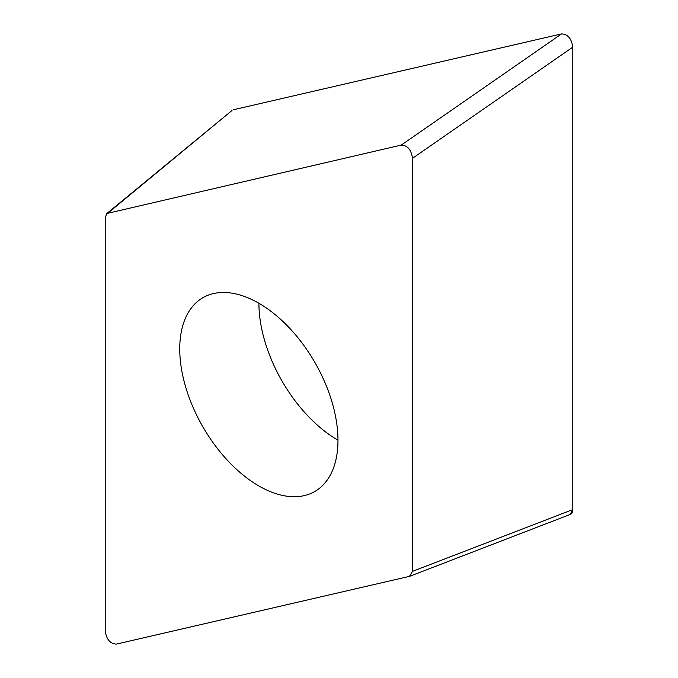 <?xml version="1.0" encoding="UTF-8"?>
<svg xmlns="http://www.w3.org/2000/svg" width="678" height="678" viewBox="0 0 678 678"><rect width="100%" height="100%" fill="white"/><g stroke="black" fill="none" stroke-linecap="round" stroke-linejoin="round"><path stroke-width="1.02" d="M412.495 571.368L409.453 576.359L116.438 644.1C110.175 643.829 106.429 639.422 105.209 630.862L105.209 217.824L106.777 213.511L401.266 145.084C407.537 145.355 411.275 149.77 412.495 158.321L412.495 571.368L572.791 509.593L570.088 514.5M572.791 509.593L572.791 47.138A10.17 5.873 60 0 1 572.791 47.257L572.791 509.568A10.17 5.873 60 0 1 569.723 514.594M401.266 145.084L561.562 33.9L233.486 109.743A10.17 5.873 60 0 1 233.512 109.743L561.477 33.917A10.17 5.873 60 0 1 561.553 33.9C567.825 34.171 571.571 38.578 572.791 47.138L412.495 158.321M231.554 110.861L108.251 212.824M258.852 485.948A111.887 64.596 -120 0 0 314.795 491.491A111.887 64.596 -120 0 0 331.949 401.834A111.887 64.596 -120 0 0 258.852 303.244A111.887 64.596 -120 0 0 202.908 297.701A111.887 64.596 -120 0 0 185.764 387.35A111.887 64.596 -120 0 0 258.852 485.948M337.966 440.192A111.887 64.596 60 0 1 258.92 303.278M107.175 213.239L231.995 110.506M410.249 576.088L570.19 514.458"/></g></svg>
